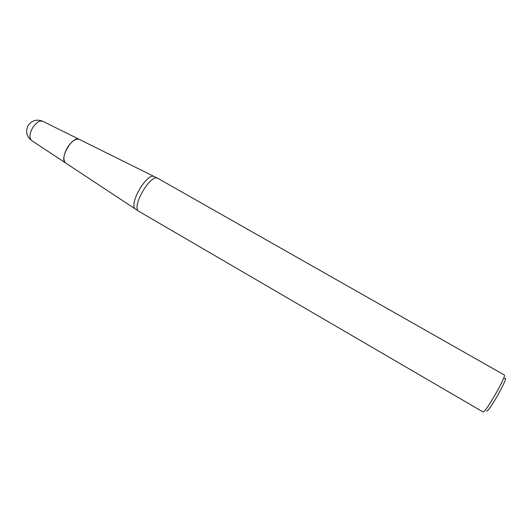 <?xml version="1.0" encoding="UTF-8"?>
<svg xmlns="http://www.w3.org/2000/svg" width="532" height="532" viewBox="0 0 532 532"><rect width="100%" height="100%" fill="white"/><g stroke="black" fill="none" stroke-linecap="round" stroke-linejoin="round"><path stroke-width="0.8" d="M79.388 139.444L79.182 139.337C72.399 135.434 58.806 159.068 65.589 162.965L65.782 163.091M158.104 178.513L157.678 178.273C150.337 173.831 131.185 207.128 138.719 211.237L482.943 411.888C484.665 414.355 507.209 375.16 504.21 374.914L157.918 178.393M504.575 378.711C510.647 373.584 488.389 413.404 486.514 411.003M42.879 121.336L42.693 121.243C39.395 120.365 35.977 122.646 32.452 128.099C29.446 133.938 29.16 138.081 31.601 140.528L65.589 162.965C62.909 160.172 63.434 155.191 67.152 148.036C71.454 141.319 75.464 138.426 79.182 139.337L157.678 178.273M154.526 176.71L154.313 176.611C146.958 172.195 128.079 205.033 135.587 209.169L138.719 211.237M79.182 139.337L42.693 121.243C36.661 118.942 31.794 120.398 28.09 125.619C25.376 131.457 26.547 136.431 31.601 140.528L31.774 140.648M65.589 162.965L135.587 209.169"/></g></svg>
